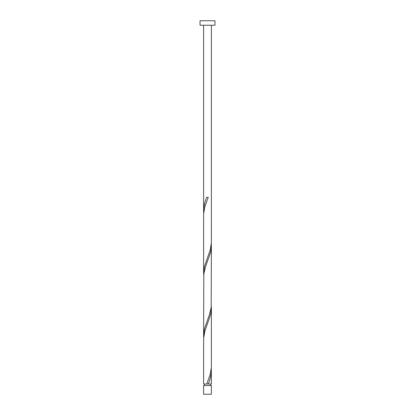 <?xml version="1.0" encoding="UTF-8"?>
<svg xmlns="http://www.w3.org/2000/svg" width="415" height="415" viewBox="0 0 415 415"><rect width="100%" height="100%" fill="white"/><g stroke="black" fill="none" stroke-linecap="round" stroke-linejoin="round"><path stroke-width="0.62" d="M211.385 394.25L203.615 394.25L203.615 385.577L211.385 385.577L211.385 394.25M210.607 385.577L210.607 384.02M207.376 384.02L211.385 384.02L211.308 368.458M204.393 385.577L204.393 384.02M214.97 25.232L200.03 25.232L200.03 20.75L214.97 20.75L214.97 25.232M211.385 25.232L211.37 242.765L210.192 249.944L204.398 266.705L203.615 273.101L203.63 214.031L204.808 206.852L208.273 197.27L206.727 197.27C204.792 201.799 203.755 206.322 203.615 210.851L203.615 25.232M206.727 384.02L203.615 384.02L203.63 338.531L204.808 331.352L210.602 314.591L211.385 308.195L211.37 367.265L210.192 374.444L206.727 384.02L208.273 384.02C210.208 379.497 211.245 374.973 211.385 370.445M211.385 245.945L211.188 307.406L209.445 314.591L204.398 328.955L203.615 335.351L203.812 273.89L205.555 266.705L210.602 252.341L211.334 247.553L211.308 243.958M203.615 335.351L203.692 337.333M211.385 308.195L211.308 306.208M203.615 273.101L203.692 275.083M203.615 210.851L203.692 212.833"/></g></svg>
